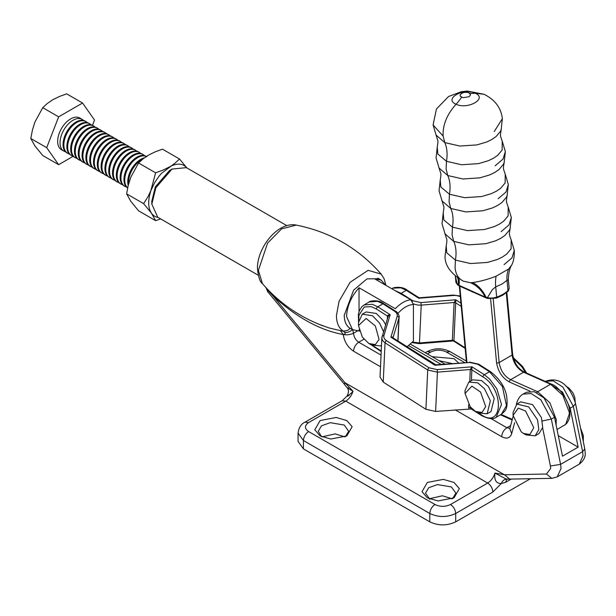 <?xml version="1.0" encoding="UTF-8"?>
<svg xmlns="http://www.w3.org/2000/svg" width="616" height="616" viewBox="0 0 616 616"><rect width="100%" height="100%" fill="white"/><g stroke="black" fill="none" stroke-linecap="round" stroke-linejoin="round"><path stroke-width="0.92" d="M407.037 346.808L413.421 341.102L413.421 304.504C408.239 304.743 403.064 307.731 397.882 313.475M385.493 285.1L381.111 280.08L374.574 278.802L410.833 299.73C405.651 300.346 400.469 303.334 395.295 308.701L359.036 287.772C351.151 296.642 346.993 306.237 346.569 316.547L352.491 329.652L359.036 330.931L359.036 329.706M359.036 311.55L359.036 287.772M359.036 330.931L359.459 331.177M410.833 299.73L413.421 304.504M172.056 169.054L169.469 170.555L155.347 186.856L151.821 201.124L151.821 204.112L155.863 187.749L172.056 169.054L186.371 167.637L286.856 225.656M151.821 204.112L157.742 217.217L258.235 275.229M554.508 417.248L551.335 419.08L540.84 399.784L531.131 393.547L523.169 394.109L526.341 392.276L534.303 391.714L544.013 397.959L554.508 417.248L562.477 456.187L578.139 447.139L570.177 408.2L562.524 392.115L546.931 382.128M491.052 418.611L506.876 427.743L510.048 425.918L510.495 426.149M578.139 447.139L558.273 435.666M351.251 328.936L350.065 328.336C346.277 325.926 344.336 321.575 344.252 315.269L353.592 290.151L366.99 278.886L378.886 278.709L379.88 279.364M273.335 295.033L273.127 296.019C296.65 317.486 320.004 330.315 343.174 334.503L343.204 334.403C345.199 334.696 345.653 333.995 344.575 332.309L343.435 331.215L348.132 330.137L350.065 328.336M344.575 332.309C347.616 332.725 350.296 331.755 352.614 329.398L353.522 333.248L357.426 330.985M318.634 324.155L329.06 327.943L340.301 330.615L343.274 334.45C346.585 335.181 350.004 334.788 353.522 333.248M265.958 287.61L267.845 290.29L267.483 289.235M385.916 285.347L384.045 278.648L381.173 274.105L368.122 270.324L350.111 282.297L339.046 301.316L336.436 315.507C336.536 323.084 338.869 328.32 343.435 331.215L340.301 330.615M348.456 387.941C346.492 387.202 348.009 388.296 353.007 391.222L344.929 382.69L344.467 384.376L267.652 291.637L267.845 290.29L273.127 296.019L344.929 382.69L504.404 474.767L509.709 479.094L551.782 478.363L546.469 474.027L504.404 474.767L494.941 473.08C493.547 477.531 491.129 480.857 487.68 483.052C490.806 485.239 492.531 488.226 492.862 492.022L501.308 483.529C496.18 483.56 494.055 480.08 494.941 473.08L506.429 479.202C504.096 479.417 502.387 480.857 501.308 483.529L505.697 482.282L506.837 479.194M343.274 334.45L343.243 334.627C344.382 341.78 347.817 347.301 353.538 351.182L380.511 366.751M458.612 362.978L454.015 358.658L432.07 356.664M438.938 360.63L452.021 363.509M507.207 478.932L506.429 479.202M349.095 395.51C343.774 397.551 350.265 395.01 353.007 391.222C351.597 395.634 349.187 398.937 345.769 401.116L487.68 483.052L450.519 504.512C445.337 506.93 440.163 506.93 434.981 504.512L308.601 431.547C304.412 428.551 304.412 425.564 308.601 422.576L345.769 401.116L342.103 400.754L304.943 422.206L308.601 422.576M530.376 478.74L455.701 521.852C447.07 525.887 438.438 525.887 429.799 521.852L429.799 513.482L303.426 440.517L303.426 448.887L429.799 521.852M303.426 448.887L298.059 441.41L298.059 433.04L303.426 440.517C303.75 436.721 305.482 433.726 308.601 431.547M344.975 436.883L335.166 433.887L321.952 436.883M452.19 498.783L442.38 495.788L429.167 498.783M429.93 499.353L425.479 493.147L428.713 487.733L437.429 484.576L451.428 486.94L455.878 493.147L452.583 498.598M454.015 482.451L443.343 479.371L427.342 482.451L422.006 491.691L427.342 497.851L438.015 500.931L454.015 497.851L459.351 488.611L454.015 482.451M321.56 436.705L318.264 431.246L321.498 425.833L330.215 422.676L344.213 425.04L348.664 431.246L345.368 436.705M346.8 420.551L336.128 417.471L320.127 420.551L314.791 429.791L320.127 435.951L330.8 439.031L346.8 435.951L352.136 426.711L346.8 420.551M525.587 411.011L518.279 408.1L513.059 415.469L521.252 431.893L523.423 433.41L529.891 434.526L533.779 427.673L525.587 411.011M523.423 433.41L526.01 434.904L535.165 435.812L538.808 429.637L537.576 419.912L528.721 406.899L516.855 404.096L513.059 412.481L513.136 414.098M535.165 435.812L539.054 433.572L542.688 427.396L541.464 417.663L532.609 404.658L520.736 401.855L516.855 404.096M375.352 325.987L366.12 318.426L358.489 325.556L362.339 337.091L368.845 343.497L375.329 344.606L379.063 339.439L375.352 325.987M368.845 343.497L371.44 344.991L380.596 345.899L381.504 345.26M383.529 331.678L379.572 323.1L372.441 315.715L362.285 314.183L366.166 311.942L376.33 313.475L383.452 320.859L385.631 324.701M358.489 325.556L358.489 322.561L362.285 314.183M480.542 392.022L471.871 386.155L465.042 393.455L470.254 406.845L475.398 411.396L481.958 412.481L485.701 406.645L480.542 392.022M475.398 411.396L477.993 412.889L487.148 413.798L490.367 400.7L484.422 388.673L477.731 382.844L468.838 382.082L472.718 379.841L481.62 380.603L488.303 386.432L494.255 398.452L491.029 411.557L487.148 413.798M465.111 392.084L465.042 390.467L468.838 382.082M387.965 317.055L388.642 315.762L390.174 314.714L388.28 315.061L387.456 316.054L387.318 319.08M471.433 380.58L471.941 366.82L470.308 369.523L469.754 381.65M434.873 364.541L434.942 365.257L436.02 364.795M397.882 340.971L398.937 317.987L392.993 337.776A1.833 1.109 2.6 0 0 392.97 337.845L392.407 337.006L390.914 337.206L392.854 337.768M435.882 364.795L392.808 337.737M380.034 377.084L383.237 382.097L425.91 409.293L435.62 411.426L471.255 408.978M471.04 408.839L470.224 406.806M419.673 297.767L418.664 297.513L418.726 298.229L419.812 297.767M455.74 301.355L455.725 299.792L454.092 302.495L452.352 340.309L453.907 341.226L455.74 301.355M511.326 265.65C513.475 262.108 514.46 257.026 514.291 250.404L511.996 257.865L504.111 264.58M511.503 265.296L508.631 269L496.142 276.207C487.502 279.495 479.618 281.62 472.495 282.582L470.432 282.713L463.363 281.15C451.251 274.112 445.137 265.966 445.022 256.703L446.207 245.838L446.777 252.845L455.417 260.091L470.555 263.556L487.525 262.416L497.251 259.536L502.425 257.034L506.668 254.108L511.095 248.833L511.188 239.986C509.001 233.695 509.085 235.166 510.133 228.367L509.401 230.13L504.974 235.404L500.731 238.33L495.557 240.833L485.832 243.713L468.861 244.852L453.723 241.387L444.898 233.757M496.142 276.207A32.964 12.582 70.6 0 0 495.726 286.856L502.163 283.945L507.03 280.326L507.961 290.598A1.833 1.332 45.6 0 1 507.653 291.553C508.177 291.653 508.662 290.467 509.124 288.003A9.155 4.674 174.8 0 1 507.961 290.598A29.298 14.961 174.8 0 1 503.087 294.209A29.298 14.961 174.8 0 1 496.658 297.12L495.726 286.856L492.423 289.559L487.433 297.628A1.833 0.885 104.1 0 0 487.949 298.537L496.38 298.09A1.833 0.701 -109.4 0 0 496.658 297.12A9.155 4.674 174.8 0 1 490.952 298.044A9.155 4.674 174.8 0 1 487.433 297.628L486.055 297.312A1.833 0.993 -72.5 0 0 486.578 298.152L459.428 286.009A1.833 1.186 -64.7 0 1 458.912 285.27L457.195 284.022A9.155 4.674 174.8 0 1 455.948 282.297A9.155 4.674 174.8 0 1 455.871 281.889L457.634 284.877A1.833 1.378 -52.2 0 1 457.195 284.022L455.37 276.13M459.428 286.009L458.627 285.57A1.833 1.309 122.4 0 1 458.142 284.761A32.964 15.2 138.2 0 0 457.58 277.847M485.693 297.828A1.833 1.147 -66.8 0 1 485.169 297.081L458.912 285.27A32.964 12.089 131.7 0 0 458.566 278.517M472.495 282.582A32.964 23.385 -96.6 0 1 486.055 297.312L485.169 297.081A32.964 26.465 -93.6 0 0 470.432 282.713M487.949 298.537L486.578 298.152M463.363 281.15L463.432 281.181C458.543 278.863 455.748 274.405 455.055 267.783L455.417 260.091A32.964 21.006 114.2 0 0 453.723 241.387L452.067 234.85L452.437 227.158L467.567 230.623L484.546 229.483L494.263 226.603L499.445 224.101L503.68 221.183L508.108 215.908L508.208 207.053C506.013 200.762 506.098 202.233 507.145 195.434L506.414 197.205L501.986 202.479L497.751 205.398L492.569 207.9L482.852 210.78L465.873 211.919L450.743 208.454L441.911 200.824M508.631 269A32.964 24.039 45.6 0 0 507.03 280.326L507.907 279.934L508.508 281.273M510.302 227.743L510.133 228.367M445.152 234.265L442.034 223.77L443.227 212.905L443.797 219.912L452.437 227.158A32.964 21.006 114.2 0 0 450.743 208.454L449.087 201.925L449.449 194.225L464.587 197.69L481.558 196.55L491.283 193.67L496.458 191.168L500.7 188.25L505.128 182.975L505.22 174.128C503.033 167.829 503.118 169.3 504.165 162.501L503.434 164.272L499.006 169.546L494.763 172.465L489.589 174.967L479.864 177.847L462.893 178.987L447.755 175.522L438.931 167.899M510.125 228.344L511.311 217.471L509.008 224.932L501.124 231.647M507.322 194.81L507.153 195.418M442.173 201.332L439.054 190.837L440.24 179.972L440.81 186.979L449.449 194.225A32.964 21.006 114.2 0 0 447.755 175.522L446.1 168.992L446.469 161.292L461.6 164.757L478.578 163.617L488.296 160.738L493.478 158.235L497.713 155.317L502.14 150.042L502.24 141.195C500.046 134.896 500.13 136.367 501.178 129.576L500.446 131.339L496.019 136.613L491.784 139.539L486.602 142.034L476.876 144.914L459.906 146.054L444.775 142.589L435.951 134.973M507.137 195.411L508.323 184.538L506.021 192L498.144 198.722M504.335 161.877L504.165 162.501M439.185 168.399L436.066 157.904L437.26 147.039L437.83 154.046L446.469 161.292A32.964 21.006 114.2 0 0 444.775 142.589L443.12 136.059L433.094 124.986L436.436 109.024L448.51 96.543L461.423 91.684L467.298 91.053L484.014 94.279L475.152 93.216C463.548 87.395 443.289 99.037 456.094 104.219C467.675 109.987 487.964 98.429 475.152 93.216A32.964 21.006 114.2 0 1 469.053 92.916L470.601 94.741L469.092 96.735L463.055 97.705L460.152 96.104L460.183 94.71L462.146 93.101A9.155 9.155 0 0 1 468.029 92.569L469.053 92.916M504.158 162.485L505.343 151.613L503.041 159.067L495.156 165.789M501.37 128.875L501.178 129.576M46.693 147.671L58.651 164.688L42.758 155.517L34.927 145.938L30.8 138.5L32.409 130.084L34.927 122.014L42.758 107.669L58.651 116.84L46.693 147.671L30.8 138.5M42.758 107.669L47.34 103.457L52.876 99.692L59.452 96.481L66.682 93.855L82.575 103.026L58.651 116.84M58.651 164.688L73.212 156.279M92.477 125.348L94.533 120.043L82.575 103.026M65.465 151.744A18.311 10.572 -60 0 1 63.841 151.089L61.454 149.719A18.311 10.572 -60 0 1 61.454 128.575A18.311 10.572 -60 0 1 65.658 122.907A18.311 10.572 -60 0 1 70.609 118.903A18.311 10.572 -60 0 1 75.568 117.186A18.311 10.572 -60 0 1 79.764 118.002L82.151 119.373A18.311 10.572 -60 0 1 83.53 120.459M63.841 151.089A18.311 10.572 -60 0 1 60.045 142.712A18.311 10.572 -60 0 1 72.996 120.282A18.311 10.572 -60 0 1 82.151 119.373M69.269 153.946A18.311 10.572 -60 0 1 67.644 153.292L66.844 152.83A18.311 10.572 -60 0 1 63.048 144.444A18.311 10.572 -60 0 1 75.999 122.014A18.311 10.572 -60 0 1 85.154 121.106A18.311 10.572 -60 0 1 85.547 121.36M67.644 153.292A18.311 10.572 -60 0 1 63.856 144.906A18.311 10.572 -60 0 1 76.8 122.476A18.311 10.572 -60 0 1 85.955 121.575A18.311 10.572 -60 0 1 87.333 122.653M73.073 156.141A18.311 10.572 -60 0 1 71.448 155.486L70.648 155.024A18.311 10.572 -60 0 1 66.859 146.639A18.311 10.572 -60 0 1 79.803 124.216A18.311 10.572 -60 0 1 88.958 123.308A18.311 10.572 -60 0 1 89.351 123.554M71.448 155.486A18.311 10.572 -60 0 1 67.66 147.109A18.311 10.572 -60 0 1 80.604 124.678A18.311 10.572 -60 0 1 89.767 123.77A18.311 10.572 -60 0 1 91.137 124.856M76.885 158.335A18.311 10.572 -60 0 1 75.26 157.688L74.451 157.219A18.311 10.572 -60 0 1 70.663 148.841A18.311 10.572 -60 0 1 83.607 126.411A18.311 10.572 -60 0 1 92.77 125.502A18.311 10.572 -60 0 1 93.162 125.749M75.26 157.688A18.311 10.572 -60 0 1 71.464 149.303A18.311 10.572 -60 0 1 84.415 126.873A18.311 10.572 -60 0 1 93.57 125.964A18.311 10.572 -60 0 1 94.949 127.05M80.688 160.537A18.311 10.572 -60 0 1 79.064 159.883L78.263 159.421A18.311 10.572 -60 0 1 74.467 151.036A18.311 10.572 -60 0 1 87.418 128.605A18.311 10.572 -60 0 1 96.573 127.704A18.311 10.572 -60 0 1 96.966 127.951M79.064 159.883A18.311 10.572 -60 0 1 75.267 151.498A18.311 10.572 -60 0 1 88.219 129.075A18.311 10.572 -60 0 1 97.374 128.166A18.311 10.572 -60 0 1 98.752 129.244M84.492 162.732A18.311 10.572 -60 0 1 82.867 162.077L82.067 161.615A18.311 10.572 -60 0 1 78.271 153.23A18.311 10.572 -60 0 1 91.222 130.808A18.311 10.572 -60 0 1 100.377 129.899A18.311 10.572 -60 0 1 100.77 130.145M82.867 162.077A18.311 10.572 -60 0 1 79.079 153.7A18.311 10.572 -60 0 1 92.023 131.27A18.311 10.572 -60 0 1 101.178 130.361A18.311 10.572 -60 0 1 102.556 131.447M88.304 164.926A18.311 10.572 -60 0 1 86.679 164.28L85.87 163.817A18.311 10.572 -60 0 1 82.082 155.432A18.311 10.572 -60 0 1 95.026 133.002A18.311 10.572 -60 0 1 104.181 132.094A18.311 10.572 -60 0 1 104.574 132.34M86.679 164.28A18.311 10.572 -60 0 1 82.883 155.894A18.311 10.572 -60 0 1 95.834 133.464A18.311 10.572 -60 0 1 104.989 132.563A18.311 10.572 -60 0 1 106.368 133.641M92.107 167.129A18.311 10.572 -60 0 1 90.483 166.474L89.682 166.012A18.311 10.572 -60 0 1 85.886 157.627A18.311 10.572 -60 0 1 98.837 135.204A18.311 10.572 -60 0 1 107.993 134.296A18.311 10.572 -60 0 1 108.385 134.542M90.483 166.474A18.311 10.572 -60 0 1 86.687 158.089A18.311 10.572 -60 0 1 99.638 135.666A18.311 10.572 -60 0 1 108.793 134.758A18.311 10.572 -60 0 1 110.172 135.836M95.911 169.323A18.311 10.572 -60 0 1 94.287 168.676L93.486 168.207A18.311 10.572 -60 0 1 89.69 159.829A18.311 10.572 -60 0 1 102.641 137.399A18.311 10.572 -60 0 1 111.796 136.49A18.311 10.572 -60 0 1 112.189 136.737M94.287 168.676A18.311 10.572 -60 0 1 90.498 160.291A18.311 10.572 -60 0 1 103.442 137.861A18.311 10.572 -60 0 1 112.597 136.952A18.311 10.572 -60 0 1 113.975 138.038M99.723 171.525A18.311 10.572 -60 0 1 98.098 170.871L97.29 170.409A18.311 10.572 -60 0 1 93.501 162.023A18.311 10.572 -60 0 1 106.445 139.593A18.311 10.572 -60 0 1 115.6 138.692A18.311 10.572 -60 0 1 115.993 138.939M98.098 170.871A18.311 10.572 -60 0 1 94.302 162.485A18.311 10.572 -60 0 1 107.253 140.063A18.311 10.572 -60 0 1 116.409 139.154A18.311 10.572 -60 0 1 117.787 140.232M103.526 173.72A18.311 10.572 -60 0 1 101.902 173.065L101.101 172.603A18.311 10.572 -60 0 1 97.305 164.218A18.311 10.572 -60 0 1 110.256 141.796A18.311 10.572 -60 0 1 119.412 140.887A18.311 10.572 -60 0 1 119.804 141.133M101.902 173.065A18.311 10.572 -60 0 1 98.106 164.688A18.311 10.572 -60 0 1 111.057 142.257A18.311 10.572 -60 0 1 120.212 141.349A18.311 10.572 -60 0 1 121.591 142.435M107.33 175.914A18.311 10.572 -60 0 1 105.706 175.267L104.905 174.798A18.311 10.572 -60 0 1 101.109 166.42A18.311 10.572 -60 0 1 114.06 143.99A18.311 10.572 -60 0 1 123.215 143.081A18.311 10.572 -60 0 1 123.608 143.328M105.706 175.267A18.311 10.572 -60 0 1 101.917 166.882A18.311 10.572 -60 0 1 114.861 144.452A18.311 10.572 -60 0 1 124.016 143.543A18.311 10.572 -60 0 1 125.394 144.629M111.142 178.116A18.311 10.572 -60 0 1 109.509 177.462L108.709 177A18.311 10.572 -60 0 1 104.92 168.615A18.311 10.572 -60 0 1 117.864 146.184A18.311 10.572 -60 0 1 127.019 145.284A18.311 10.572 -60 0 1 127.412 145.53M109.509 177.462A18.311 10.572 -60 0 1 105.721 169.077A18.311 10.572 -60 0 1 118.672 146.654A18.311 10.572 -60 0 1 127.828 145.746A18.311 10.572 -60 0 1 129.198 146.824M114.946 180.311A18.311 10.572 -60 0 1 113.321 179.656L112.512 179.194A18.311 10.572 -60 0 1 108.724 170.817A18.311 10.572 -60 0 1 121.668 148.387A18.311 10.572 -60 0 1 130.831 147.478A18.311 10.572 -60 0 1 131.223 147.725M113.321 179.656A18.311 10.572 -60 0 1 109.525 171.279A18.311 10.572 -60 0 1 122.476 148.849A18.311 10.572 -60 0 1 131.631 147.94A18.311 10.572 -60 0 1 133.01 149.026M118.749 182.513A18.311 10.572 -60 0 1 117.125 181.859L116.324 181.397A18.311 10.572 -60 0 1 112.528 173.011A18.311 10.572 -60 0 1 125.479 150.581A18.311 10.572 -60 0 1 134.635 149.673A18.311 10.572 -60 0 1 135.027 149.927M117.125 181.859A18.311 10.572 -60 0 1 113.329 173.473A18.311 10.572 -60 0 1 126.28 151.043A18.311 10.572 -60 0 1 135.435 150.142A18.311 10.572 -60 0 1 136.814 151.22M122.553 184.708A18.311 10.572 -60 0 1 120.929 184.053L120.128 183.591A18.311 10.572 -60 0 1 116.332 175.206A18.311 10.572 -60 0 1 129.283 152.783A18.311 10.572 -60 0 1 138.438 151.875A18.311 10.572 -60 0 1 138.831 152.121M120.929 184.053A18.311 10.572 -60 0 1 117.14 175.668A18.311 10.572 -60 0 1 130.084 153.245A18.311 10.572 -60 0 1 139.239 152.337A18.311 10.572 -60 0 1 140.617 153.415M126.365 186.902A18.311 10.572 -60 0 1 124.74 186.255L123.931 185.786A18.311 10.572 -60 0 1 120.143 177.408A18.311 10.572 -60 0 1 133.087 154.978A18.311 10.572 -60 0 1 142.242 154.069A18.311 10.572 -60 0 1 142.635 154.316M124.74 186.255A18.311 10.572 -60 0 1 120.944 177.87A18.311 10.572 -60 0 1 133.895 155.44A18.311 10.572 -60 0 1 143.051 154.531A18.311 10.572 -60 0 1 144.429 155.617M127.651 187.934A18.311 10.572 -60 0 1 123.947 179.602A18.311 10.572 -60 0 1 136.898 157.172A18.311 10.572 -60 0 1 146.054 156.272A18.311 10.572 -60 0 1 146.354 156.456A18.311 10.572 -60 0 0 137.699 157.642A18.311 10.572 -60 0 0 124.748 180.065A18.311 10.572 -60 0 0 127.674 187.841M128.213 185.478A18.311 10.572 -60 0 1 127.751 181.797A18.311 10.572 -60 0 1 140.702 159.375A18.311 10.572 -60 0 1 144.337 157.873M128.629 183.83A18.311 10.572 -60 0 1 128.559 182.267A18.311 10.572 -60 0 1 141.503 159.837A18.311 10.572 -60 0 1 142.542 159.29M186.856 167.922A29.298 16.917 120 0 0 184.061 165.527A29.298 16.917 120 0 0 179.772 164.203A29.298 16.917 120 0 0 177.339 164.218A29.298 16.917 120 0 0 169.408 166.975L162.886 170.17L155.602 172.811L138.585 162.986L143.158 158.782L148.695 155.016L155.27 151.798L162.501 149.18L179.518 159.005L186.71 167.683M160.668 218.903L155.602 220.659L138.585 210.834L130.754 201.255L126.619 193.817L128.228 185.408L130.754 177.331L138.585 162.986M155.602 220.659L151.467 213.221L143.636 203.642L126.619 193.817M143.636 203.642L147.948 196.797L154.762 182.444L159.051 176.161L161.484 173.373L174.983 163.178L179.518 159.005M155.602 172.811L150.273 192.793C148.171 200.108 148.171 206.214 150.273 211.103L151.467 213.221A29.298 16.917 120 0 0 154.762 216.27A29.298 16.917 120 0 0 158.235 217.494M542.38 420.951L551.335 419.08L560.598 464.364L550.419 466.012L550.681 468.491L546.469 474.027M570.177 408.2L573.35 406.368L575.521 403.557L584.784 448.848L582.613 451.651L560.598 464.364L561.045 468.491L557.249 476.869L579.263 464.164L583.052 455.778L582.613 451.651L573.35 406.368L562.885 387.118L553.199 380.857L545.229 381.373M363.917 339.208L358.712 342.203L381.05 355.101M441.141 364.379L408.67 345.63M262.447 283.668L258.381 270.439L267.59 243.081L281.612 228.882L296.265 225.086C277.824 221.398 257.188 247.555 257.442 268.376C258.312 276.892 259.975 281.989 262.447 283.668C278.963 302.726 299.199 316.817 323.146 325.926M353.538 333.233C353.861 337.029 355.594 340.024 358.712 342.203C355.594 344.39 353.861 347.378 353.538 351.182M455.178 409.863L501.693 436.713C502.025 432.917 503.749 429.93 506.876 427.743L509.902 428.366M542.611 427.866L550.419 466.012M523.169 394.109C520.428 395.41 518.287 398.321 516.739 402.841L516.639 404.227M513.097 416.455L509.802 428.744L511.696 433.625L514.63 422.699M501.693 436.713C506.737 439.247 510.071 438.215 511.696 433.625M464.564 362.501L446.377 351.998C441.195 349.58 436.02 349.58 430.838 351.998L427.419 353.977M580.518 427.997L583.298 435.435L582.62 438.276M466.343 361.053L450.042 351.636L446.377 351.998M450.042 351.636C442.419 347.855 434.796 347.855 427.173 351.636L430.838 351.998M505.697 482.282L511.257 479.071M492.862 492.022L455.701 513.482L455.701 521.852M450.519 504.512C453.645 506.691 455.37 509.678 455.701 513.482C447.07 517.509 438.438 517.509 429.799 513.482C430.13 509.678 431.855 506.691 434.981 504.512M490.436 371.64A1.833 1.001 122.5 0 0 490.428 371.633A1.833 1.001 122.5 0 0 490.405 371.625A1.833 1.001 122.5 0 0 489.512 371.725L502.394 386.517L506.491 405.613L501.393 414.291L496.211 417.278M478.732 364.179A1.833 1.001 122.5 0 0 478.709 364.171A1.833 1.001 122.5 0 0 478.686 364.156A1.833 1.001 122.5 0 0 477.793 364.256L489.512 371.725L484.33 374.713L471.941 366.82L437.175 369.6L429.082 367.821L386.409 340.625A1.833 1.001 122.5 0 0 385.477 341.58A1.833 1.001 122.5 0 0 385.046 342.827L427.72 370.024A1.833 1.001 -57.5 0 1 428.151 368.776A1.833 1.001 -57.5 0 1 429.082 367.821M386.409 340.625L384.7 339.131L383.837 337.437L383.884 335.635A1.833 1.44 -163.3 0 0 382.59 335.882A1.833 1.44 -163.3 0 0 382.059 336.567L382.059 336.567A1.833 1.44 -163.3 0 0 382.012 336.837L381.959 339L382.99 341.033L385.046 342.827L383.237 382.097M383.884 335.635L390.174 314.714L377.777 306.814A1.833 1.001 122.5 0 0 376.846 307.769A1.833 1.001 122.5 0 0 376.415 309.016L387.456 316.054A1.833 1.109 2.6 0 1 387.911 316.524A1.833 1.109 2.6 0 1 387.995 316.832M425.91 409.293L427.72 370.024L437.429 372.156L437.175 369.6M435.62 411.426L437.429 372.156L470.308 369.523A1.833 1.109 2.6 0 1 471.178 369.585A1.833 1.109 2.6 0 1 471.925 369.885L482.967 376.915A1.833 1.001 -57.5 0 1 483.398 375.668A1.833 1.001 -57.5 0 1 484.33 374.713L489.674 379.071L496.85 388.827L501.501 404.512L496.196 417.286C493.177 419.535 488.296 418.942 481.535 415.531A1.833 1.001 122.5 0 0 481.558 415.546M383.899 303.75A1.833 1.001 122.5 0 0 383.876 303.734A1.833 1.001 122.5 0 0 383.853 303.726A1.833 1.001 122.5 0 0 382.96 303.827L394.679 311.296L396.404 312.805L397.258 314.507L397.205 316.285L390.914 337.206L434.942 365.257L469.7 362.478L477.793 364.256M397.205 316.285A1.833 1.44 -163.3 0 1 398.46 316.886A1.833 1.44 -163.3 0 1 398.937 317.987L399.106 316.994C399.861 315.939 396.373 310.772 395.595 311.203A1.833 1.001 122.5 0 0 395.572 311.188L395.595 311.203A1.833 1.001 122.5 0 0 394.679 311.296M468.691 404.673L468.568 407.345A1.833 1.109 -177.4 0 1 469.438 407.399A1.833 1.109 -177.4 0 1 470.185 407.7L472.264 409.024M469.454 362.123L478.709 364.171L490.428 371.633C499.83 379.033 505.259 387.364 506.714 396.642C508.177 409.994 505.151 410.68 501.362 414.306M435.851 364.795L469.7 362.478M381.235 351.012L373.365 345.938M375.005 347.647A1.833 1.001 -57.5 0 1 374.982 347.632A1.833 1.001 -57.5 0 1 374.674 346.831M358.774 319.627L358.905 315.369L364.279 306.976L371.371 306.691L376.415 309.016M468.568 407.345L469.084 408.747M358.52 321.56L358.373 314.46L359.336 310.726L361.877 306.668L364.048 304.966L372.349 304.304L377.777 306.814L382.96 303.827L377.531 301.316L369.23 301.971C368.129 301.409 378.309 298.891 383.876 303.734L395.595 311.203M482.967 376.915C504.743 389.612 502.787 429.691 481.227 414.737A1.833 1.001 122.5 0 0 481.535 415.531L470.994 408.808M481.227 414.737L479.633 413.721M418.664 297.513L407.245 290.244A1.833 1.001 122.5 0 0 407.245 290.244A1.833 1.001 122.5 0 0 407.23 290.228A1.833 1.001 122.5 0 0 406.329 290.329L418.726 298.229L453.484 295.449L456.456 295.511L460.314 296.55M513.806 358.142A1.833 1.001 122.5 0 0 513.798 358.142A1.833 1.001 122.5 0 0 513.374 358.058M460.922 303.103L455.725 299.792L420.959 302.572L421.221 305.128L454.092 302.495A1.833 1.109 2.6 0 1 454.97 302.556A1.833 1.109 2.6 0 1 455.717 302.849L461.23 306.368M420.959 302.572L412.866 300.793A1.833 1.001 122.5 0 0 411.935 301.748A1.833 1.001 122.5 0 0 411.927 301.748M412.866 300.793L401.155 293.324A1.833 1.001 122.5 0 0 400.569 293.809M452.937 340.971L419.296 343.666L419.473 342.943L412.512 342.103M413.051 303.819L417.694 305.059L421.221 305.128L419.473 342.943L452.352 340.309A1.833 1.109 -177.4 0 1 453.222 340.371A1.833 1.109 -177.4 0 1 453.969 340.671L465.103 347.763M391.969 288.842L393.262 288.134L400.9 287.818L406.329 290.329L401.155 293.324L395.102 290.652M513.305 357.827L513.798 358.142A1.833 1.001 122.5 0 0 513.783 358.127L522.53 366.428L526.665 373.096M513.567 358.681L521.937 366.897L525.54 372.595M556.109 425.086L556.263 419.588L549.888 402.787L537.629 391.73A1.833 1.17 114 0 0 536.775 392.677M551.536 384.184A1.833 1.17 114 0 0 551.474 384.153A1.833 1.17 114 0 0 550.581 384.253L562.839 395.31L569.215 412.112L569.315 413.875L565.665 424.378L557.018 429.537M506.267 292.785L512.096 355.07A1.833 0.932 -5.3 0 0 512.635 354.377A1.833 0.932 -5.3 0 0 512.635 354.331A1.833 0.932 -5.3 0 0 512.635 354.323A1.833 0.932 -5.3 0 0 512.628 354.277M490.598 298.914L496.565 362.724C498.067 371.625 502.371 378.055 509.471 382.012A1.833 1.17 -66 0 1 509.74 380.68A1.833 1.17 -66 0 1 510.618 379.695C504.304 376.176 500.485 370.462 499.145 362.547L493.185 298.814M509.471 382.012L530.053 391.183M496.565 362.724A1.833 0.932 -5.3 0 0 497.851 362.909A1.833 0.932 -5.3 0 0 499.145 362.547L512.096 355.07C513.436 362.986 517.255 368.707 523.562 372.218A1.833 1.17 -66 0 1 524.455 372.118L524.455 372.118A1.833 1.17 -66 0 1 524.524 372.149M512.304 419.396L501.155 414.429M466.936 362.316L459.813 286.194M537.629 391.73L510.618 379.695L523.562 372.218L550.581 384.253L537.629 391.73M506.829 292.307L512.635 354.323C513.644 359.629 515.854 367.667 524.455 372.118L551.474 384.153C558.673 386.063 570.354 402.117 569.854 413.19C570.177 416.632 569.092 420.066 566.597 423.508L564.41 425.271M472.426 291.999A1.833 1.17 -65.8 0 1 471.948 291.43M461.53 97.259A32.964 21.006 114.2 0 1 456.094 104.219C446.947 114.376 442.619 124.986 443.12 136.059M484.538 94.525L484.014 94.271C494.979 99.723 501.093 107.846 502.356 118.672L494.209 131.585M381.111 280.08L377.824 278.178M352.491 329.652L349.203 327.75M551.782 478.363L557.249 476.869M584.784 448.848L585.2 452.791C585.6 456.957 583.622 460.753 579.263 464.164M381.173 274.105C358.389 248.21 330.084 231.87 296.265 225.086M410.418 344.159L444.906 364.071M545.183 381.396C562.139 375.082 571.71 390.613 575.521 403.557M516.739 402.841L516.316 404.45M267.652 291.637L265.95 287.495M583.298 435.435L583.298 441.572M427.173 351.636L425.271 352.737M342.103 400.754L346.985 396.18C348.933 392.33 348.933 389.466 346.993 387.58L344.467 384.376M506.652 479.202L508.323 479.132M509.709 479.094L508.57 479.125M304.943 422.206C301.162 423.9 298.868 427.512 298.059 433.04M513.059 415.469L513.059 412.481M565.827 386.078L568.907 388.041L572.895 392.777L574.767 397.251L575.259 402.41M380.596 345.899L381.497 345.376M465.042 393.455L465.042 390.467M381.212 351.597L371.602 345.091M397.998 341.048L399.114 316.994M369.2 301.986L364.017 304.974M388.018 316.755L381.843 337.838L380.034 377.108M453.276 295.079L419.635 297.767M465.165 348.402L453.907 341.226M419.296 343.666L412.035 342.604M407.245 290.244C401.678 285.4 391.499 287.911 392.6 288.481M453.284 295.079L460.26 296.034M459.32 285.955L466.466 362.354M500.492 414.814L512.142 420.004M514.291 250.396L511.203 240.017M496.38 298.09L502.718 295.218L507.653 291.553M457.634 284.877L458.627 285.57M511.342 265.658C508.554 270.101 508.007 280.049 508.508 281.243L509.124 288.003M455.347 276.114L455.871 281.889M446.2 245.861C446.908 241.734 447.07 239.501 446.7 239.154L445.137 234.242M511.311 217.463L508.215 207.084M443.212 212.928C443.92 208.801 444.09 206.568 443.713 206.221L442.149 201.309M508.323 184.531L505.236 174.159M440.232 179.995C440.94 175.876 441.102 173.635 440.733 173.288L439.17 168.376M505.343 151.598L502.248 141.226M437.245 147.062C437.953 142.943 438.122 140.702 437.745 140.356L436.182 135.443M436.205 135.474L433.094 124.986M501.178 129.529L502.356 118.672M85.154 121.106L85.955 121.575M88.958 123.308L89.767 123.77M92.77 125.502L93.57 125.964M96.573 127.704L97.374 128.166M100.377 129.899L101.178 130.361M104.181 132.094L104.989 132.563M107.993 134.296L108.793 134.758M111.796 136.49L112.597 136.952M115.6 138.692L116.409 139.154M119.412 140.887L120.212 141.349M123.215 143.081L124.016 143.543M127.019 145.284L127.828 145.746M130.831 147.478L131.631 147.94M134.635 149.673L135.435 150.142M138.438 151.875L139.239 152.337M142.242 154.069L143.051 154.531M146.054 156.272L146.854 156.734"/></g></svg>

